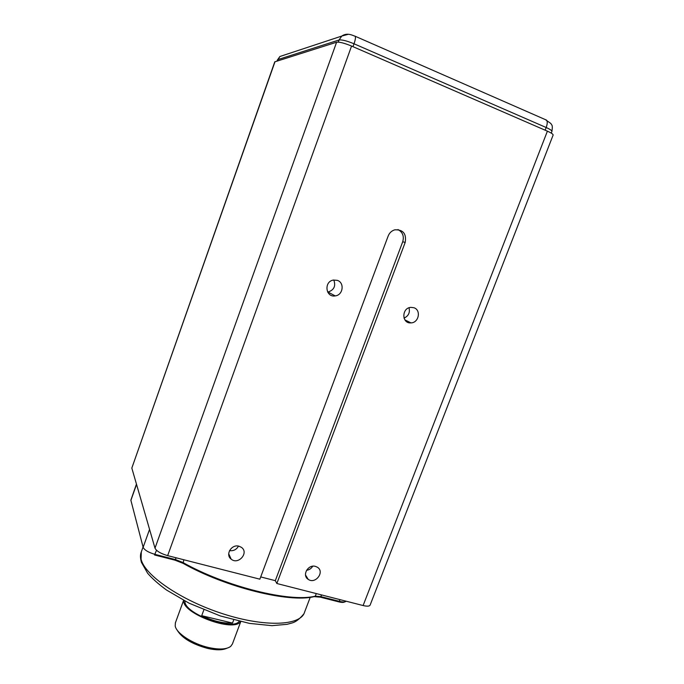 <?xml version="1.0" encoding="UTF-8"?>
<svg xmlns="http://www.w3.org/2000/svg" width="684" height="684" viewBox="0 0 684 684"><rect width="100%" height="100%" fill="white"/><g stroke="black" fill="none" stroke-linecap="round" stroke-linejoin="round"><path stroke-width="1.03" d="M175.395 622.842L175.198 625.98C176.335 633.333 192.828 644.071 208.842 647.577C219.308 649.809 226.592 649.415 230.688 646.397L232.389 644.037L240.751 621.636M240.537 621.585C233.928 632.777 181.525 613.274 183.791 600.475M312.725 566.224C311.288 568.566 309.228 569.917 306.535 570.302M315.486 566.403L317.299 567.181C325.174 571.704 315.435 584.666 308.185 579.331C301.678 575.406 308.082 564.052 315.486 566.403M409.023 307.791C410.169 312.579 408.502 316.034 404.022 318.137M413.888 307.732C421.353 309.989 418.856 322.839 410.964 322.891C401.576 323.831 401.474 307.86 410.904 307.364L413.888 307.732M333.783 280.004C335.989 286.006 334.066 290.025 327.987 292.059L327.67 292.102M337.315 280.354C344.804 282.62 343.086 295.18 335.22 295.898C325.55 297.694 323.677 281.483 333.433 280.055L337.315 280.354M238.502 546.106C236.484 549.628 233.492 551.133 229.525 550.62M239.041 546.225L241.384 547.328C249.301 552.638 238.331 565.317 231.166 559.144C224.976 554.715 231.585 543.857 239.041 546.225M136.449 484.084L130.858 500.209L143.144 547.32C144.469 550.09 148.437 552.441 155.037 554.382L175.506 559.597L182.859 562.47C226.011 586.838 290.153 602.587 315.315 596.166L321.018 596.662L339.486 601.364C342.906 602.194 345.121 602.168 346.121 601.279L346.181 601.219M344.676 601.894C343.693 602.587 341.735 602.578 338.811 601.869L320.36 597.175L314.093 596.636C289.135 603.006 225.737 587.445 183.064 563.334L174.993 560.179L154.541 554.972L156.516 550.269M306.774 578.014L307.381 578.023M226.737 648.287C222.522 650.236 216.212 650.287 207.816 648.458C191.888 644.097 181.593 637.856 176.917 629.733M239.255 621.286C232.372 631.503 183.526 613.326 184.954 601.091M201.712 615.694C213.186 621.132 223.454 623.594 232.517 623.073L201.712 615.694L203.858 609.863M232.517 623.073L233.697 619.909M260.707 576.92L275.31 580.665L402.722 241.743C404.27 236.202 402.688 232.132 397.968 229.55M275.019 61.663L131.824 468.078L274.771 61.851L336.605 42.22C339.444 41.835 344.428 43.118 351.567 46.05L167.657 555.63L259.869 579.177L388.17 236.014C389.444 232.851 391.641 230.79 394.745 229.833C403.124 229.465 406.604 233.672 405.184 242.444L276.849 583.512L363.11 605.537L547.397 131.174C551.389 132.961 553.296 134.269 553.117 135.09L370.129 605.058C369.497 606.34 367.163 606.503 363.11 605.537M167.657 555.63C160.706 553.587 156.482 551.099 155.003 548.166L336.605 42.22M131.824 468.078L155.003 548.166M276.849 583.512L275.31 580.665M351.567 46.05L547.397 131.174M348.224 34.32L341.786 36.055L339.059 39.98L277.695 59.653L279.859 56.524L284.347 55.045M338.298 42.117L339.059 39.98C341.906 39.586 346.899 40.852 354.021 43.785L352.978 46.666M354.56 35.97L355.244 36.278C353.38 35.859 347.481 32.054 341.786 36.055L279.859 56.524L277.234 60.961M545.131 130.191L546.165 127.515L354.021 43.785C355.329 40.005 355.74 37.5 355.244 36.278L546.55 120.136C547.576 121.53 547.448 123.992 546.165 127.515C550.167 129.31 552.082 130.627 551.894 131.473L551.253 133.115M545.404 119.632L550.945 123.565C551.364 125.215 553.082 123.966 551.894 131.473M141.306 551.894L141.058 559.102C144.486 575.15 180.807 600.296 222.941 613.813C265.076 627.459 300.601 625.732 304.491 612.377L310.237 597.294M314.093 596.636L315.315 596.166L316.299 593.584M183.834 559.76L183.064 563.334M174.993 560.179L176.156 557.802M143.144 547.32L149.557 529.365M136.543 484.4L130.883 500.389M338.811 601.869L340.136 599.671M321.668 594.96L320.36 597.175M402.722 241.743L405.184 242.444M175.318 623.038L183.594 600.372M305.526 575.013L308.185 579.331M404.868 319.864L410.964 322.891M327.987 292.059L335.22 295.898M228.713 553.826L231.166 559.144M277.439 59.85L277.02 61.03M303.799 613.95C299.455 619.234 295.283 622.312 291.281 623.184L287.092 624.321L271.984 625.663L249.403 623.38L220.385 615.968L189.109 603.202L166.554 590.053C158.491 584.136 152.19 578.536 147.641 573.269L141.451 562.393C140.254 558.229 140.152 554.861 141.169 552.287L143.059 546.995"/></g></svg>
